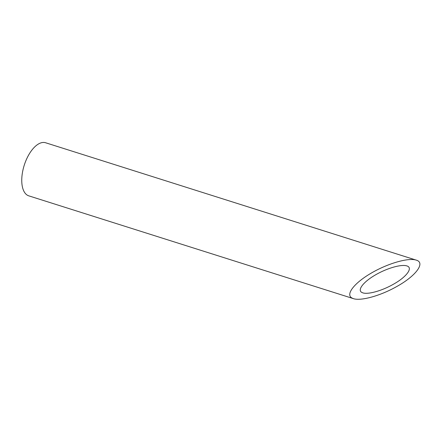 <?xml version="1.0" encoding="UTF-8"?>
<svg xmlns="http://www.w3.org/2000/svg" width="442" height="442" viewBox="0 0 442 442"><rect width="100%" height="100%" fill="white"/><g stroke="black" fill="none" stroke-linecap="round" stroke-linejoin="round"><path stroke-width="0.66" d="M361.65 292.344L362.799 292.853C368.015 294.676 381.789 290.842 393.093 284.421C406.601 276.99 413.452 267.703 406.778 265.891C401.209 264.062 386.706 268.277 375.125 275.101C363.49 281.891 357.313 289.792 361.65 292.344M353.368 298.626L28.796 195.85A27.846 13.586 -72.4 0 1 24.249 165.203A27.846 13.586 -72.4 0 1 45.609 142.76L416.204 260.111C408.242 257.498 387.523 263.526 370.987 273.267C354.362 282.968 345.539 294.262 351.738 297.908L353.373 298.632C360.827 301.234 380.501 295.759 396.651 286.587C415.944 275.968 425.74 262.708 416.204 260.111"/></g></svg>
